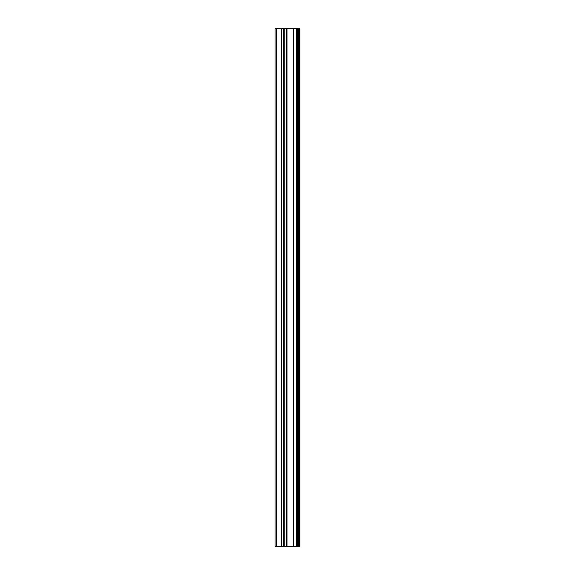 <?xml version="1.0" encoding="UTF-8"?>
<svg xmlns="http://www.w3.org/2000/svg" width="575" height="575" viewBox="0 0 575 575"><rect width="100%" height="100%" fill="white"/><g stroke="black" fill="none" stroke-linecap="round" stroke-linejoin="round"><path stroke-width="0.86" d="M283.259 546.25L299.963 546.25L299.963 28.75L275.037 28.75L275.037 546.25L283.259 546.25L283.259 28.75M297.893 546.25L297.893 28.75L297.893 546.25M297.893 519.318L297.893 499.251L297.893 519.318M297.893 487.636L297.893 467.568L297.893 487.636M297.893 455.953L297.893 435.886L297.893 455.953M297.893 424.271L297.893 404.203L297.893 424.271M297.893 392.581L297.893 372.521L297.893 392.581M297.893 360.899L297.893 340.831L297.893 360.899M297.893 329.216L297.893 309.149L297.893 329.216M297.893 297.534L297.893 277.466L297.893 297.534M297.893 265.851L297.893 245.784L297.893 265.851M297.893 234.169L297.893 214.101L297.893 234.169M297.893 202.479L297.893 182.419L297.893 202.479M297.893 170.797L297.893 150.729L297.893 170.797M297.893 139.114L297.893 119.047L297.893 139.114M297.893 107.432L297.893 87.364L297.893 107.432M297.893 75.749L297.893 55.682L297.893 75.749M299.539 546.25L299.539 28.75M276.625 546.25L276.625 28.75M298.317 546.25L298.317 28.75M297.476 546.25L297.476 28.75M297.196 546.25L297.196 28.75M296.75 546.25L296.75 28.75M296.671 546.25L296.671 28.75M296.226 546.25L296.226 28.75M293.696 546.25L293.696 28.75M293.466 546.25L293.466 28.75M286.99 546.25L286.99 28.75M286.767 546.25L286.767 28.75M284.23 546.25L284.23 28.75M283.784 546.25L283.784 28.75M283.712 546.25L283.712 28.75M281.585 546.25L281.585 28.75M281.211 546.25L281.211 28.75"/></g></svg>
